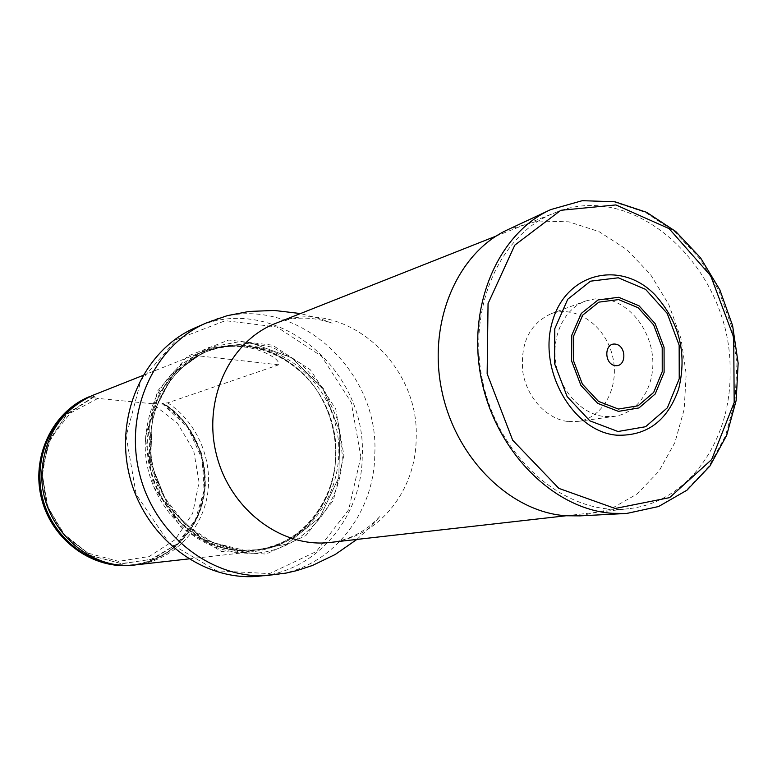 <?xml version="1.0" encoding="UTF-8"?>
<svg xmlns="http://www.w3.org/2000/svg" width="777" height="777" viewBox="0 0 777 777"><rect width="100%" height="100%" fill="white"/><g stroke="black" fill="none" stroke-linecap="round" stroke-linejoin="round"><path stroke-width="0.58" stroke-dasharray="3.88 2.91" d="M730.059 371.639C732.4 270.542 635.897 178.186 554.506 212.956C498.329 234.372 465.073 312.607 484.129 387.645C502.612 462.839 568.754 516.239 628.399 508.712C688.004 502.729 731.448 440.792 730.059 371.639M360.858 456.769L348.659 509.761L316.394 551.495L269.522 573.611L216.754 570.833L168.832 542.696L136.179 494.405L126.156 436.14L140.86 380.584L176.622 339.462L225.359 320.678L276.952 327L321.552 356.235L351.223 402.34L360.858 456.769M343.89 455.283L333.411 500.281L305.895 535.567L266.103 554.059L221.532 551.476L181.206 527.583L153.788 486.858L145.338 437.83L157.595 390.986L187.616 356.138L228.739 340.025L272.474 345.153L310.421 369.833L335.713 408.984L343.89 455.283M257.838 576.311C316.161 572.406 361.8 517.628 362.237 456.75C367.366 368.084 273.533 291.258 195.697 327.583M145.454 439.316C149.145 396.348 168.803 366.919 204.448 351.029C238.15 339.306 269.308 345.221 297.931 368.754C331.866 397.649 345.056 450.437 328.69 491.89C314.51 526.126 289.782 545.998 254.535 551.505C198.776 559.887 141.249 502.35 145.454 439.316M97.931 398.416L70.328 413.092L50.515 438.325L41.89 470.202L46.037 503.525L62.296 532.75L87.908 553.078L118.56 561.344L149.252 556.487L175.213 539.597L192.628 513.51L199.067 482.284L193.696 450.573L177.35 423.018L152.341 403.719L97.931 398.416L88.996 396.843M132.78 565.2C167.735 561.237 196.639 532.682 203.156 497.367C209.732 462.043 193.628 423.562 163.918 404.157L161.956 403.37L167.715 402.855L278.729 364.821C280.312 358.178 259.431 348.679 245.707 347.183C230.002 344.93 213.937 347.134 197.504 353.778L204.448 351.029M152.341 403.719L163.918 404.157M134.926 564.947C169.532 560.324 197.785 531.594 203.962 496.454C210.178 461.305 194.046 423.212 164.549 403.943M92.444 395.474L94.425 396.6L89.841 396.629M142.754 375.524L197.504 353.778M167.715 402.855C197.562 422.377 213.743 461.072 207.148 496.59C200.612 532.09 171.591 560.809 136.48 564.782M604.836 299.096C629.079 302.506 650.281 328.749 652.622 357.614C655.196 386.48 638.354 412.985 614.5 416.365L604.448 416.54C581.652 414.248 560.217 391.025 555.837 363.306C551.281 335.596 564.549 308.44 585.673 300.99L595.095 298.873L604.836 299.096M568.521 421.561L578.01 421.387C603.884 417.841 620.231 385.829 612.422 355.594C605.098 325.252 575.611 304.691 551.116 313.723C529.603 323.747 520.172 343.162 522.824 371.989C526.893 397.834 547.027 419.454 568.521 421.561M579.933 515.879L610.052 509.382L636.887 494.133L658.906 471.309L674.931 442.463L684.158 409.401L686.188 374.067L680.973 338.471L668.832 304.603L650.427 274.378L626.728 249.534L599.028 231.614L568.861 221.833L538.005 220.998L508.372 229.429M356.876 539.423L372.164 525.233L380.332 516.025C365.85 531.497 349.155 540.306 330.264 542.433C378.72 537.597 415.938 490.811 416.161 438.655C420.104 362.179 341.725 295.007 275.544 323.417C293.22 316.414 312.092 316.336 332.148 323.183L320.61 318.891L300.446 313.558M269.366 575.388C328.35 571.435 374.417 515.889 374.786 454.166C379.895 364.277 285.023 286.257 206.303 322.979M244.405 553.069L211.956 545.104L183.119 525.699L161.441 496.959L149.64 462.276L149.174 425.845L160.023 392.084L180.711 364.986L208.615 347.542L240.384 341.492L272.397 347.183L301.194 363.723L323.815 389.131L337.995 420.648L342.327 454.992C342.084 509.693 296.892 557.012 244.405 553.069M240.715 550.699C189.85 549.193 143.871 495.425 147.348 439.151L149.184 423.125L153.331 407.75L159.664 393.424L168.007 380.507L178.137 369.298L189.773 360.062L202.622 353.001L216.346 348.261L230.623 345.92L245.085 346.008L259.421 348.494L273.281 353.292L286.354 360.266L298.368 369.24C331.993 397.863 345.066 450.184 328.846 491.268C315.171 528.127 279.137 553.273 240.715 550.699M241.084 550.456C197.95 548.222 157.498 510.266 149.417 462.713C141.055 415.209 166.492 367.074 206.332 351.67C257.818 331.051 319.056 368.415 332.702 425.485C347.504 482.255 311.023 544.036 255.895 550.058L241.084 550.456M243.725 550.155C200.476 547.911 159.887 509.809 151.787 462.092C143.386 414.423 168.891 366.132 208.838 350.68C260.46 330.011 321.863 367.511 335.547 424.766C350.398 481.73 313.85 543.706 258.576 549.747L243.725 550.155M244.512 552.165L202.224 539.034L168.444 506.857L150.553 462.121L152.467 414.335L173.572 373.659L209.023 348.339L251.253 342.939L291.87 357.808L323.29 389.568L339.918 432.051L338.791 477.447L319.93 517.385L286.49 544.191L244.512 552.165L202.224 539.034L168.444 506.857L150.553 462.121L152.467 414.335L173.572 373.659L209.023 348.339L251.253 342.939L291.87 357.808L323.29 389.568L339.918 432.051L338.791 477.447L319.93 517.385L286.49 544.191L244.512 552.165M163.753 403.807C195.241 423.883 211.509 465.365 202.496 502.029C193.628 538.714 160.052 566.074 122.776 565.122M81.76 400.981L90.647 396.668M162.791 403.098L186.626 424.417L201.496 453.195L205.39 485.411L197.746 516.618L179.487 542.424L153.011 559.022L122.008 563.762L91.016 555.623L64.821 535.557L47.582 506.497L42.094 472.97L49.194 440.248L67.628 413.393L94.367 396.406M193.706 355.312L278.729 364.821M625.145 513.529L658.187 506.585L686.13 490.452L708.983 466.326L725.543 435.829L735.003 400.883L736.955 363.529L731.371 325.884L718.589 290.035L699.3 257.983L674.514 231.595L645.561 212.471L614.034 201.923L581.798 200.825L549.368 210.237M566.064 515.763L628.399 508.712M496.182 236.053L554.506 212.956M328.69 491.89L328.846 491.268C314.85 525.009 290.53 544.609 255.895 550.058L243.784 550.155L212.568 542.501L184.751 523.892L163.704 496.27L154.681 474.038L151.428 458.857L150.272 443.424L151.243 428.098L154.302 413.238L159.372 399.184L166.317 386.247L174.961 374.708L185.091 364.811L196.474 356.75L206.332 351.67C239.462 340.18 270.134 346.047 298.368 369.24L297.931 368.754M161.956 403.37L187.626 427.156L202.214 459.265L204.098 490.481L195.289 520.085L176.835 544.172L151.029 559.43L121.222 563.587L91.443 555.778L65.967 536.81L48.63 509.236L42.084 477.068L47.3 445.075L65.831 415.287L94.425 396.6M188.597 558.925L254.535 551.505M578.01 421.387L614.5 416.365M551.116 313.723L585.673 300.99"/><path stroke-width="1.17" d="M269.366 575.388C213.335 580.409 154.866 536.081 139.539 473.737C123.747 411.509 154.497 344.901 206.303 322.979L195.697 327.583C144.483 349.262 114.073 414.928 129.633 476.214C144.726 537.616 202.438 581.264 257.838 576.311L285.936 573.125L296.736 570.629L312.403 565.491L335.198 554.506L356.876 539.423M89.841 396.629L88.996 396.843C52.282 411.995 30.653 457.468 41.686 499.125C52.36 540.879 93.386 569.949 132.78 565.2L134.926 564.947M89.569 396.62C52.826 411.781 31.177 457.303 42.22 498.999C52.914 540.782 93.968 569.881 133.391 565.132M142.754 375.524L92.444 395.474C62.121 409.693 45.309 434.625 42.026 470.27C37.995 523.601 87.548 572.008 136.48 564.782L188.597 558.925M616.88 435.198C647.027 436.169 667.618 420.755 678.661 388.947C687.276 353.525 679.457 322.212 655.186 295.017C621.415 259.693 566.239 272.203 552.457 321.367C537.538 370.046 572.989 431.798 616.88 435.198M615.326 365.627C626.66 367.123 626.689 345.483 615.384 344.114C604.02 342.511 603.943 364.335 615.326 365.627M549.368 210.237L508.372 229.429C457.925 252.049 427.719 321.047 441.54 389.355C455.001 457.731 509.994 512.033 566.025 515.763L579.933 515.879L625.145 513.529M496.182 236.053L275.544 323.417C229.885 340.977 202.447 399.572 216.424 454.535C229.934 509.605 281.711 548.416 330.264 542.433L566.064 515.763M122.776 565.122C86.519 564.374 51.942 535.936 42.541 497.97C32.974 460.052 50.126 418.686 81.76 400.981M617.968 431.507L645.6 426.719L667.375 407.808L679.234 378.739L679.147 345.173L667.2 313.393L645.6 289.374L618.307 277.787L590.51 281.177L567.734 299.252L554.788 328.69L554.525 363.549L567.123 396.571L589.879 420.852L617.968 431.507M618.385 409.052L638.082 405.788L653.68 392.404L662.237 371.668L662.208 347.63L653.632 324.883L638.14 307.75L618.628 299.592L598.844 302.146L582.74 315.103L573.63 336.023L573.484 360.713L582.391 384.1L598.475 401.359L618.385 409.052M618.443 411.373L638.966 407.944L655.205 393.988L664.112 372.387L664.073 347.348L655.157 323.65L639.015 305.798L618.686 297.29L598.076 299.932L581.274 313.432L571.775 335.237L571.619 360.984L580.895 385.363L597.678 403.36L618.443 411.373M612.208 513.315L626.748 513.451L658.634 506.507L686.936 490.219L710.003 465.947L726.66 435.382L736.169 400.446L738.15 363.15L732.594 325.582L719.832 289.811L700.543 257.828L675.718 231.459L646.649 212.325L614.869 201.748L582.235 200.689L550.825 209.557C498.096 233.158 466.569 306.225 481.303 378.865C495.668 451.554 553.603 509.333 612.208 513.315M615.151 508.469L669.599 497.63L711.693 459.518L734.178 402.486L733.711 337.383L710.702 275.786L669.075 228.623L615.889 204.934L560.79 210.295L514.792 245.153L488.053 303.613L487.15 373.766L512.684 440.219L558.848 488.374L615.151 508.469M206.303 322.979L227.331 315.637L248.931 311.47L274.223 310.441L300.446 313.558M678.661 388.947C687.276 353.525 679.448 322.222 655.186 295.017"/></g></svg>
